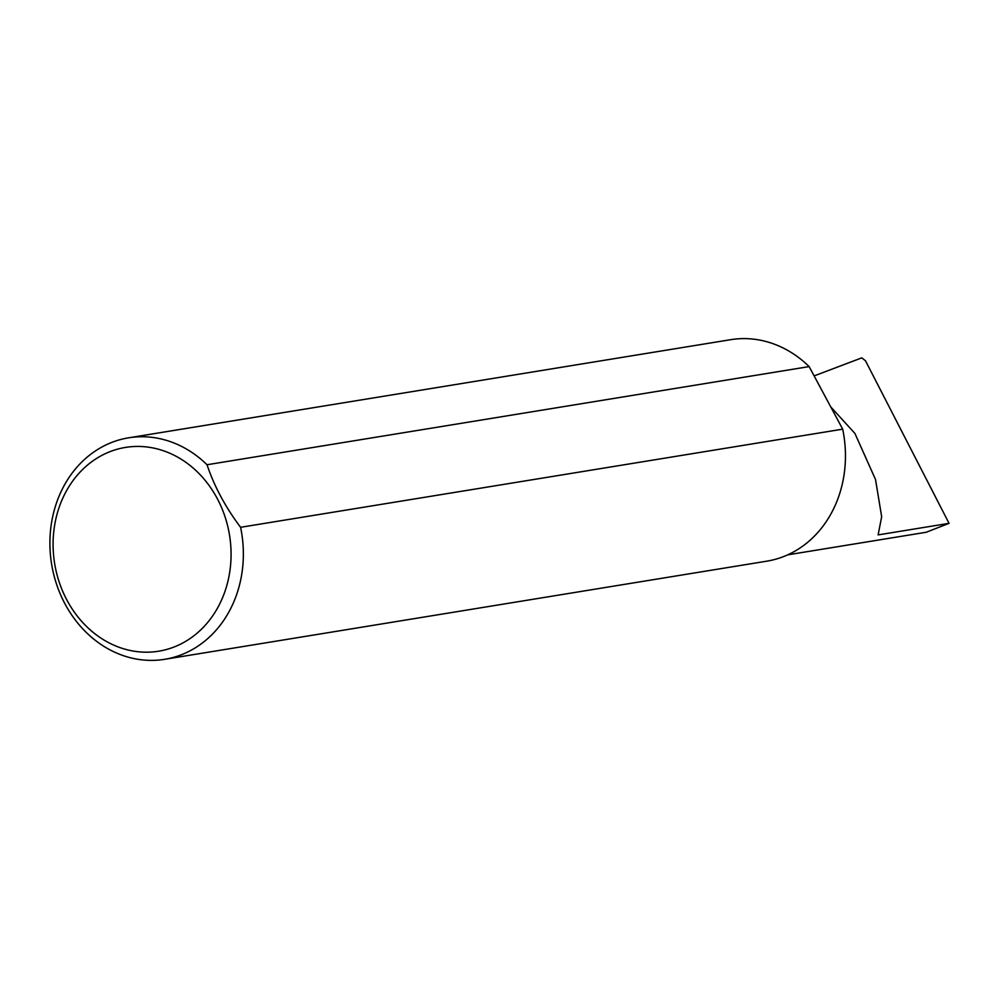 <?xml version="1.0" encoding="UTF-8"?>
<svg xmlns="http://www.w3.org/2000/svg" width="999" height="999" viewBox="0 0 999 999"><rect width="100%" height="100%" fill="white"/><g stroke="black" fill="none" stroke-linecap="round" stroke-linejoin="round"><path stroke-width="1.5" d="M830.756 406.918L854.932 433.454L875.536 479.57L881.667 516.733L878.121 534.902L949.05 523.339L926.21 532.255L787.749 554.832M189.96 638.623A103.234 88.574 -99.3 0 0 217.083 498.239A103.234 88.574 -99.3 0 0 94.193 460.002A103.234 88.574 -99.3 0 0 67.07 600.387A103.234 88.574 -99.3 0 0 189.96 638.623M240.584 527.297A112.213 96.279 80.7 0 1 198.676 645.641A112.213 96.279 80.7 0 1 164.673 659.315A112.213 96.279 80.7 0 1 56.731 584.727A112.213 96.279 80.7 0 1 94.58 451.498A112.213 96.279 80.7 0 1 128.571 437.824A112.213 96.279 80.7 0 1 207.03 464.747C214.248 486.326 225.437 507.18 240.584 527.297L842.681 429.158A112.213 96.279 80.7 0 1 800.773 547.502A112.213 96.279 80.7 0 1 766.782 561.176L164.673 659.315M814.123 375.911L861.8 357.854L865.509 360.801L949.05 523.339M207.03 464.747L809.14 366.596A112.213 96.279 80.7 0 0 730.669 339.685L128.571 437.824M842.681 429.158L809.14 366.596"/></g></svg>
